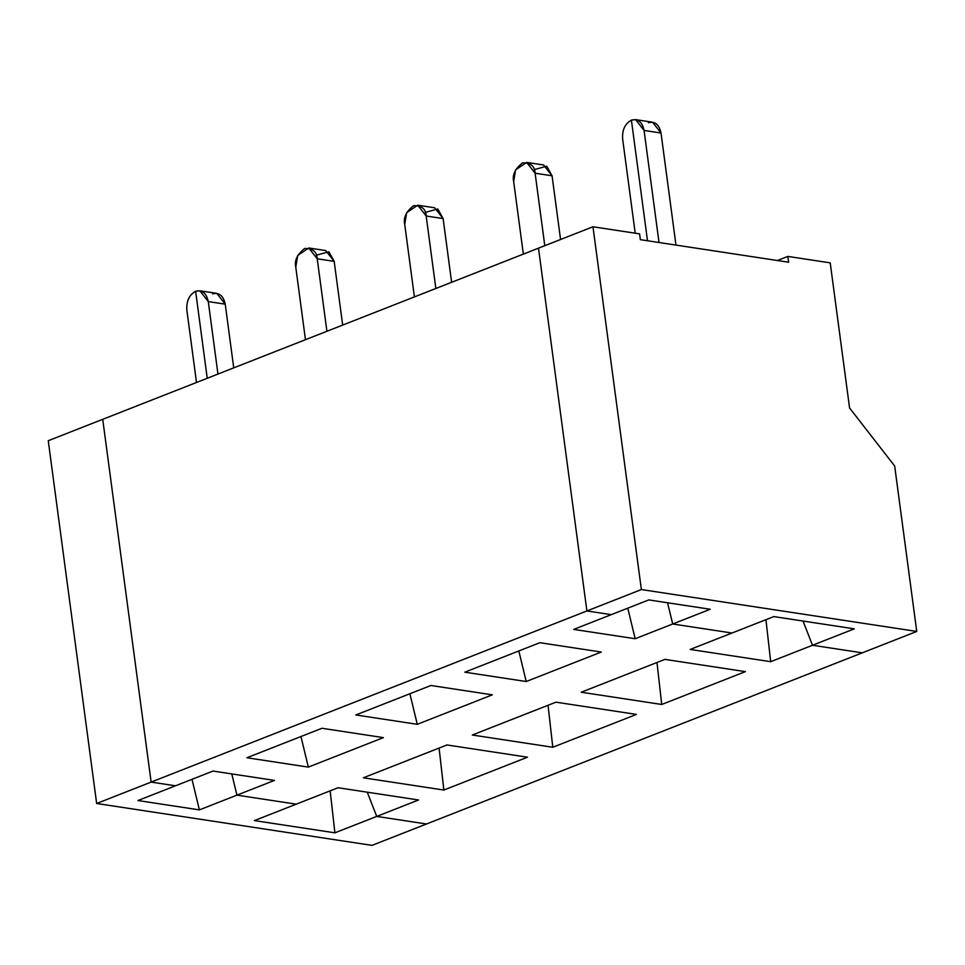 <?xml version="1.0" encoding="UTF-8"?>
<svg xmlns="http://www.w3.org/2000/svg" width="965" height="965" viewBox="0 0 965 965"><rect width="100%" height="100%" fill="white"/><g stroke="black" fill="none" stroke-linecap="round" stroke-linejoin="round"><path stroke-width="1.45" d="M186.836 310.006C186.354 300.984 189.285 294.747 195.63 291.285C189.285 294.747 186.354 300.984 186.836 310.006L196.51 382.49L186.836 310.006M207.234 378.268L195.63 291.285L207.234 378.268M102.724 419.317L151.131 782.096L175.485 785.8L137.959 800.54L199.381 809.888L236.92 795.148L296.231 804.171L236.92 795.148L231.793 773.918L236.92 795.148L199.381 809.888L191.999 779.322L199.381 809.888L137.959 800.54L175.485 785.8L151.131 782.096L96.657 803.495L48.25 440.716L102.724 419.317L48.25 440.716L96.657 803.495L372.032 845.376L96.657 803.495L151.131 782.096L102.724 419.317L151.131 782.096L586.901 610.954L538.494 248.174L586.901 610.954L611.267 614.657L586.901 610.954L641.375 589.555L586.901 610.954L538.494 248.174L592.968 226.775L641.375 589.555L916.75 631.436L641.375 589.555L592.968 226.775L102.724 419.317L538.494 248.174L586.901 610.954L151.131 782.096L175.485 785.8L213.012 771.059L274.446 780.408L236.92 795.148L296.231 804.171L254.41 820.588L338.052 787.742L418.545 799.985L376.724 816.414L426.506 823.989L376.724 816.414L334.903 832.831L254.41 820.588L334.903 832.831L376.724 816.414L367.255 792.181L376.724 816.414L426.506 823.989L372.032 845.376L862.276 652.835L812.494 645.259L803.025 621.038L812.494 645.259L862.276 652.835L916.75 631.436L862.276 652.835L812.494 645.259L854.315 628.842L770.685 661.688L690.18 649.445L732.001 633.016L672.689 623.993L667.563 602.763L672.689 623.993L732.001 633.016L773.821 616.599L854.315 628.842L773.821 616.599L732.001 633.016L672.689 623.993L710.228 609.253L635.163 638.734L573.741 629.397L648.794 599.916L710.228 609.253L648.794 599.916L611.267 614.657L586.901 610.954L611.267 614.657L573.741 629.397L635.163 638.734L627.781 608.167L635.163 638.734L672.689 623.993L732.001 633.016L690.18 649.445L770.685 661.688L812.494 645.259L862.276 652.835L426.506 823.989L376.724 816.414L367.255 792.181L376.724 816.414L418.545 799.985L338.052 787.742L296.231 804.171L236.92 795.148L231.793 773.918L236.92 795.148L274.446 780.408L213.012 771.059L175.485 785.8L151.131 782.096L102.724 419.317M330.151 790.842L334.903 832.831L330.151 790.842M788.622 262.227L787.85 256.413L777.416 260.514L787.85 256.413L788.622 262.227L640.35 239.67L639.578 233.868L592.968 226.775L639.578 233.868L640.35 239.67L788.622 262.227M648.347 122.712C654.946 121.095 659.155 124.533 661.013 133.013L644.065 130.432C642.22 121.952 637.998 118.514 631.4 120.13L647.503 240.755L631.4 120.13L635.621 119.624L644.065 130.432L661.013 133.013L675.97 245.086L661.013 133.013L652.569 122.205L635.621 119.624M894.676 466.011L916.75 631.436L894.676 466.011L849.574 407.978L830.214 262.866L787.85 256.413L830.214 262.866L849.574 407.978L894.676 466.011M644.065 130.432L659.023 242.505L644.065 130.432M212.577 293.867C219.164 292.25 223.385 295.676 225.231 304.168L233.735 367.87L225.231 304.168L208.283 301.587C206.438 293.107 202.216 289.669 195.63 291.285L199.852 290.779L208.283 301.587L217.957 374.058L208.283 301.587L225.231 304.168L216.799 293.348L199.852 290.779M321.96 728.273L383.394 737.622L308.33 767.103L246.907 757.754L321.96 728.273L246.907 757.754L308.33 767.103L300.947 736.536L308.33 767.103L383.394 737.622L321.96 728.273M363.347 777.802L446.988 744.956L527.481 757.199L443.852 790.046L363.347 777.802L443.852 790.046L527.481 757.199L446.988 744.956L363.347 777.802M430.909 685.488L492.331 694.836L417.278 724.317L355.844 714.969L430.909 685.488L355.844 714.969L417.278 724.317L409.896 693.739L417.278 724.317L492.331 694.836L430.909 685.488M472.295 735.016L555.937 702.17L636.43 714.414L552.788 747.26L472.295 735.016L552.788 747.26L636.43 714.414L555.937 702.17L472.295 735.016M539.845 642.702L601.279 652.038L526.215 681.519L464.792 672.183L539.845 642.702L464.792 672.183L526.215 681.519L518.832 650.953L526.215 681.519L601.279 652.038L539.845 642.702M581.244 692.231L664.885 659.385L745.378 671.628L661.737 704.474L581.244 692.231L661.737 704.474L745.378 671.628L664.885 659.385L581.244 692.231M316.363 255.194L328.872 251.769L334.18 261.37L342.671 325.084L334.18 261.37L325.736 250.562L308.788 247.981L317.232 258.801C316.93 251.696 312.708 248.27 304.566 248.5C297.184 254.362 294.265 260.598 295.785 267.221L305.459 339.692L295.785 267.221L297.703 255.435L308.788 247.981M326.906 331.272L317.232 258.801L334.18 261.37L317.232 258.801L326.906 331.272M439.099 748.056L443.852 790.046L439.099 748.056M425.312 212.397L437.82 208.983L443.116 218.585L451.62 282.287L443.116 218.585L434.684 207.777L417.736 205.195L426.18 216.015C425.867 208.91 421.645 205.473 413.515 205.714C406.132 211.576 403.201 217.813 404.733 224.435L414.395 296.906L404.733 224.435L406.639 212.65L417.736 205.195M435.842 288.487L426.18 216.015L443.116 218.585L426.18 216.015L435.842 288.487M548.048 705.27L552.788 747.26L548.048 705.27M534.26 169.611L546.757 166.197L552.064 175.799L560.569 239.501L552.064 175.799L543.633 164.991L526.685 162.409L535.117 173.218C534.815 166.125 530.593 162.687 522.463 162.916C515.081 168.778 512.15 175.027 513.669 181.649L523.344 254.121L513.669 181.649L515.587 169.864L526.685 162.409M544.791 245.701L535.117 173.218L552.064 175.799L535.117 173.218L544.791 245.701M656.984 662.485L661.737 704.474L656.984 662.485M667.563 602.763L672.689 623.993L667.563 602.763M803.025 621.038L812.494 645.259L803.025 621.038M631.4 120.13L647.503 240.755L631.4 120.13C625.067 123.592 622.135 129.841 622.618 138.851L635.211 233.204L622.618 138.851C622.135 129.841 625.067 123.592 631.4 120.13M765.933 619.687L770.685 661.688L765.933 619.687"/></g></svg>

